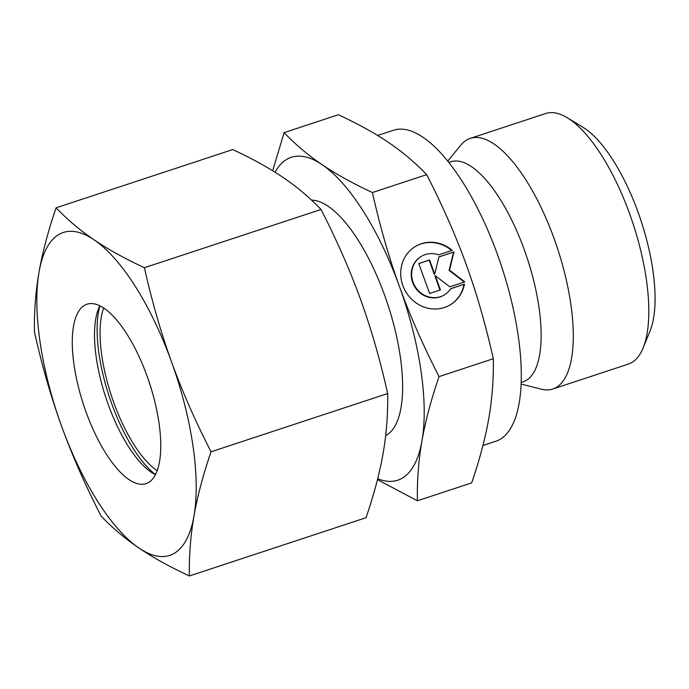 <?xml version="1.0" encoding="UTF-8"?>
<svg xmlns="http://www.w3.org/2000/svg" width="689" height="689" viewBox="0 0 689 689"><rect width="100%" height="100%" fill="white"/><g stroke="black" fill="none" stroke-linecap="round" stroke-linejoin="round"><path stroke-width="1.03" d="M447.704 161.183L460.769 145.181A131.935 48.48 71.8 0 1 466.703 139.988A131.935 48.48 71.8 0 1 470.182 138.411L545.671 113.521A131.935 48.48 71.8 0 1 567.219 117.724A131.935 48.48 71.8 0 1 633.027 223.641A131.935 48.48 71.8 0 1 643.121 347.919A131.935 48.48 71.8 0 1 631.77 362.543A131.935 48.48 71.8 0 1 628.29 364.119L552.802 389.009A131.935 48.48 71.8 0 1 541.209 389.164L521.194 384.074M567.219 117.724L582.834 127.189A116.82 42.925 71.8 0 1 641.097 220.98A116.82 42.925 71.8 0 1 650.037 331.03L643.121 347.919M470.182 138.411A131.935 48.48 71.8 0 1 555.885 243.639A131.935 48.48 71.8 0 1 556.281 387.433A131.935 48.48 71.8 0 1 552.802 389.009M448.711 162.432L450.606 161.803A115.847 42.572 71.8 0 1 525.862 254.198A115.847 42.572 71.8 0 1 526.207 380.466A115.847 42.572 71.8 0 1 523.158 381.844L521.254 382.473M377.632 135.483L393.359 130.299A163.698 60.15 71.8 0 1 499.697 260.847A163.698 60.15 71.8 0 1 500.188 439.272A163.698 60.15 71.8 0 1 495.882 441.218L482.937 445.49M311.531 200.111A124.029 45.577 71.8 0 1 388.76 307.423A124.029 45.577 71.8 0 1 386.632 435.078A124.029 45.577 71.8 0 1 385.659 435.603M275.032 172.207A169.994 62.466 71.8 0 1 286.813 159.348A169.994 62.466 71.8 0 1 322.039 164.637C308.293 155.344 295.65 144.681 284.109 132.632L272.663 170.734M377.46 479.622L417.379 500.791C417.052 480.061 418.593 460.045 421.987 440.753A169.994 62.466 71.8 0 1 402.23 478.175A169.994 62.466 71.8 0 1 377.684 478.709M284.109 132.632L338.394 114.736C358.297 124.02 375.092 133.322 388.768 142.632C402.514 151.924 415.148 162.595 426.689 174.644C442.743 206.037 455.92 236.034 466.238 264.628C476.616 293.195 485.642 324.562 493.324 358.719C493.651 379.45 492.118 399.465 488.716 418.757C485.392 438.023 479.708 459.399 471.664 482.894L417.379 500.791M464.446 284.135A34.002 31.522 -120.3 0 1 450.02 304.986A34.002 31.522 -120.3 0 1 414.7 301.885A34.002 31.522 -120.3 0 1 401.282 267.125A34.002 31.522 -120.3 0 1 415.717 246.274A34.002 31.522 -120.3 0 1 452.217 250.34L438.566 254.835A22.436 20.808 59.7 0 0 421.547 256.256A22.436 20.808 59.7 0 0 411.858 277.383A22.436 20.808 59.7 0 0 427.171 296.425A22.436 20.808 59.7 0 0 444.19 295.004A22.436 20.808 59.7 0 0 450.795 288.631L464.446 284.135L450.709 288.769M444.19 295.004L443.785 295.245A22.436 20.808 -120.3 0 1 426.767 296.658A22.436 20.808 -120.3 0 1 411.454 277.624A22.436 20.808 -120.3 0 1 421.143 256.497L421.547 256.256M449.822 305.098A34.002 31.522 59.7 0 0 464.041 284.368M453.948 251.907L449.495 270.148L464.799 281.879L449.779 286.831L435.293 275.721L440.426 289.914L429.617 293.48L418.766 263.508L429.574 259.942L434.716 274.127L438.936 256.859L453.948 251.907L438.91 256.971M434.716 274.127L434.303 274.368L429.169 260.175L418.8 263.594M439.987 290.06L434.888 275.962L435.293 275.721M464.3 282.042L449.082 270.389L453.543 252.14M451.717 250.503A34.002 31.522 59.7 0 0 415.51 246.395M372.404 192.541C352.501 183.248 335.715 173.955 322.039 164.637A169.994 62.466 71.8 0 1 399.499 286.633C389.121 258.065 380.087 226.698 372.404 192.541L426.689 174.644M439.039 376.616C422.994 345.223 409.817 315.226 399.499 286.633A169.994 62.466 71.8 0 1 421.987 440.753C425.32 421.487 431.004 400.111 439.039 376.616L493.324 358.719M157.238 470.673A94.436 34.7 71.8 0 1 111.368 395.632A94.436 34.7 71.8 0 1 103.617 308.035M155.542 474.583A100.732 37.017 71.8 0 1 109.172 396.364A100.732 37.017 71.8 0 1 99.922 305.899M155.481 474.695A94.436 34.7 71.8 0 1 152.906 473.291A94.436 34.7 71.8 0 1 105.805 397.467A94.436 34.7 71.8 0 1 98.579 308.508A94.436 34.7 71.8 0 1 99.81 305.838M148.583 482.498A94.436 34.7 71.8 0 1 146.094 483.626A94.436 34.7 71.8 0 1 84.747 408.31A94.436 34.7 71.8 0 1 84.463 305.373A94.436 34.7 71.8 0 1 86.952 304.245A94.436 34.7 71.8 0 1 148.299 379.57A94.436 34.7 71.8 0 1 148.583 482.498M58.815 234.518A169.994 62.466 71.8 0 1 94.04 239.815C80.002 230.281 67.358 219.61 56.11 207.811C48.204 230.806 42.52 252.183 39.058 271.948C35.621 291.688 34.088 311.704 34.45 331.977C41.926 365.42 50.96 396.778 61.545 426.069C72.156 455.343 85.341 485.34 101.085 516.052C112.333 527.86 124.976 538.531 139.006 548.065C153.07 557.59 169.864 566.892 189.38 575.961C189.019 555.687 190.56 535.68 193.988 515.932A169.994 62.466 71.8 0 1 174.231 553.353A169.994 62.466 71.8 0 1 139.006 548.065A169.994 62.466 71.8 0 1 61.545 426.069A169.994 62.466 71.8 0 1 39.058 271.948A169.994 62.466 71.8 0 1 58.815 234.518M56.11 207.811L232.736 149.573C252.26 158.651 269.046 167.944 283.11 177.469C297.14 187.003 309.783 197.674 321.031 209.482C336.783 240.194 349.96 270.191 360.571 299.465C371.164 328.756 380.19 360.114 387.666 393.557C388.028 413.831 386.495 433.846 383.058 453.586C379.605 473.352 373.92 494.728 366.005 517.723L189.38 575.961M144.406 267.711C124.89 258.642 108.095 249.34 94.04 239.815A169.994 62.466 71.8 0 1 171.501 361.803C160.916 332.52 151.881 301.153 144.406 267.711L321.031 209.482M211.041 451.795C195.297 421.082 182.12 391.085 171.501 361.803A169.994 62.466 71.8 0 1 193.988 515.932C197.45 496.175 203.134 474.799 211.041 451.795L387.666 393.557"/></g></svg>
